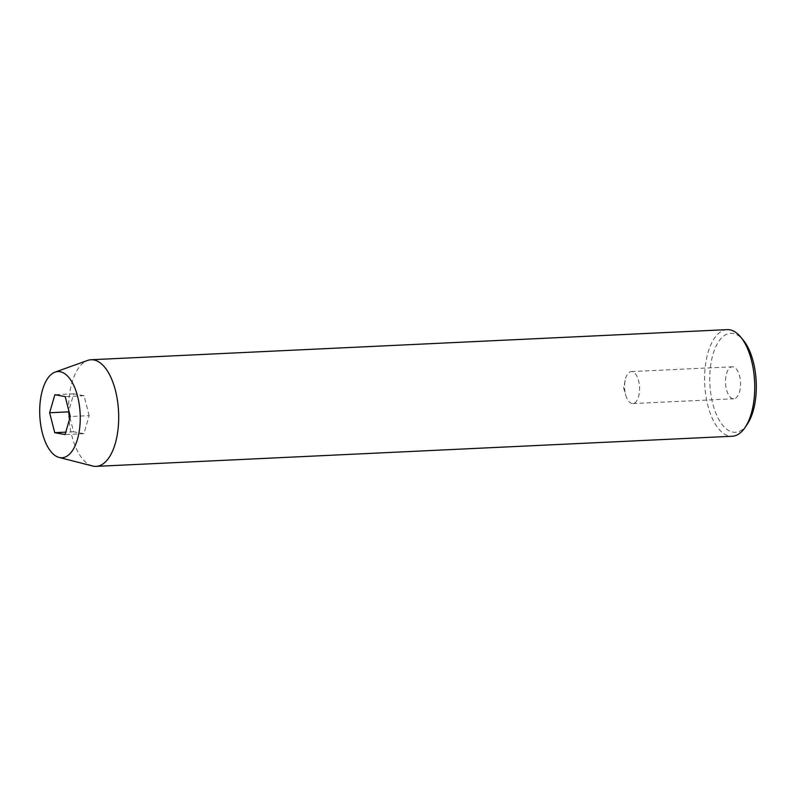 <?xml version="1.0" encoding="UTF-8"?>
<svg xmlns="http://www.w3.org/2000/svg" width="796" height="796" viewBox="0 0 796 796"><rect width="100%" height="100%" fill="white"/><g stroke="black" fill="none" stroke-linecap="round" stroke-linejoin="round"><path stroke-width="0.6" stroke-dasharray="3.98 2.98" d="M732.977 398.726A16.01 7.492 87.3 0 1 725.524 382.279A16.01 7.492 87.3 0 1 732.28 366.797A16.01 7.492 87.3 0 1 733.096 366.847A16.01 7.492 87.3 0 1 740.549 383.294A16.01 7.492 87.3 0 1 733.793 398.776A16.01 7.492 87.3 0 1 732.977 398.726M632.024 403.502A16.01 7.492 87.3 0 1 625.835 395.443A16.01 7.492 87.3 0 1 625.129 380.319A16.01 7.492 87.3 0 1 631.318 371.573A16.01 7.492 87.3 0 1 632.133 371.632A16.01 7.492 87.3 0 1 639.586 388.08A16.01 7.492 87.3 0 1 632.83 403.562A16.01 7.492 87.3 0 1 632.024 403.502M747.285 424.198A49.561 23.193 87.3 0 1 732.867 432.119A49.561 23.193 87.3 0 1 709.753 378.528A49.561 23.193 87.3 0 1 733.206 333.454A49.561 23.193 87.3 0 1 743.315 340.21M727.146 329.634A53.372 24.975 -92.7 0 0 704.629 381.244A53.372 24.975 -92.7 0 0 729.484 436.069A53.372 24.975 -92.7 0 0 732.191 436.258M92.585 465.988A53.372 24.975 87.3 0 1 68.675 414.238A53.372 24.975 87.3 0 1 87.59 360.449M69.968 417.701L73.58 431.78L83.918 433.671L89.152 415.641L70.307 416.537M83.918 433.671L65.073 434.566M73.58 431.78L65.779 432.148M89.152 415.641L84.058 395.721L73.71 393.831L68.814 410.696M73.71 393.831L54.864 394.726M84.058 395.721L65.212 396.617M631.318 371.573L732.28 366.797M625.129 380.319L623.586 387.97L625.835 395.443M632.83 403.562L733.793 398.776"/><path stroke-width="1.19" d="M740.738 337.096L743.315 340.21A49.561 23.193 87.3 0 1 747.285 424.198L745.016 427.551A53.372 24.975 -92.7 0 0 740.738 337.096A53.372 24.975 -92.7 0 0 729.852 329.823A53.372 24.975 -92.7 0 0 727.146 329.634L91.102 359.742A53.372 24.975 87.3 0 1 93.809 359.931A53.372 24.975 87.3 0 1 118.674 414.756A53.372 24.975 87.3 0 1 96.147 466.366A53.372 24.975 87.3 0 1 93.44 466.177A53.372 24.975 87.3 0 1 92.585 465.988L59.133 457.451A43.153 20.198 87.3 0 1 39.8 415.602A43.153 20.198 87.3 0 1 55.093 372.11A43.153 20.198 87.3 0 1 60.118 371.692A43.153 20.198 87.3 0 1 80.247 418.358A43.153 20.198 87.3 0 1 59.819 457.6A43.153 20.198 87.3 0 1 59.133 457.451M96.147 466.366L732.191 436.258A53.372 24.975 -92.7 0 0 745.016 427.551M65.073 434.566L70.307 416.537L65.212 396.617L54.864 394.726L49.631 412.756L54.735 432.676L65.073 434.566M55.093 372.11L87.59 360.449A53.372 24.975 87.3 0 1 91.102 359.742M65.779 432.148L54.735 432.676M68.814 410.696L68.476 411.86L69.968 417.701M68.476 411.86L49.631 412.756"/></g></svg>
